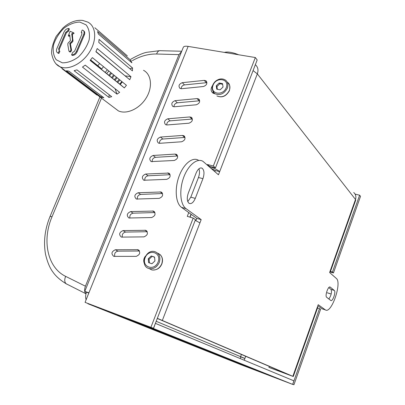 <?xml version="1.0" encoding="UTF-8"?>
<svg xmlns="http://www.w3.org/2000/svg" width="405" height="405" viewBox="0 0 405 405"><rect width="100%" height="100%" fill="white"/><g stroke="black" fill="none" stroke-linecap="round" stroke-linejoin="round"><path stroke-width="0.61" d="M85.992 293.807L85.895 293.731C84.377 292.116 84.22 289.605 85.425 286.198L65.671 276.377C64.289 279.612 64.451 282.077 66.152 283.763C60.082 280.058 55.586 276.038 52.665 271.704C49.739 267.766 47.36 261.969 45.527 254.315C43.335 241.805 44.854 229.164 50.083 216.391L99.934 96.942M132.354 60.644C140.474 56.077 148.554 53.865 156.593 54.012L178.969 54.634L181.663 51.359M178.969 54.634L85.425 286.198M121.839 81.552L119.738 84.088M122.001 81.689L119.986 84.286M119.141 79.36L117.03 81.906M117.764 82.499L119.875 79.957M116.412 77.147L114.291 79.704M115.035 80.301L117.156 77.75M113.663 74.91L111.532 77.482M112.281 78.084L114.412 75.522M105.244 72.419L107.31 69.751M106.692 73.589L108.839 70.996M125.317 76.059L95.985 51.536M90.219 60.325L120.245 84.493L122.305 81.931M85.207 65.129L115.086 88.715M103.518 66.668L101.701 68.972L90.528 59.965M95.939 51.622L108.687 62.304M113.997 107.568L118.397 110.894C126.593 114.721 139.543 108.839 146.149 98.03C152.862 87.278 151.505 74.419 143.517 70.298M66.374 70.764L68.855 71.153L103.857 97.742L101.437 97.311L66.374 70.764M130.992 76.727L129.752 79.729L95.894 51.724L97.23 48.559L130.992 76.727L125.383 75.862M94.841 27.758L127.337 55.9M90.148 60.406L92.37 57.616L126.446 85.298L124.34 87.92L90.148 60.406M96.911 95.059L62.198 68.84M99.615 63.504L97.843 65.747L90.583 59.894M111.699 96.684L76.945 69.868L74.11 70.713L108.96 97.433L111.699 96.684M132.572 67.989L99.033 39.396L98.79 42.429L132.394 70.89L132.572 67.989L129.883 68.764M130.967 60.456L97.529 31.585L98.405 34.005L131.863 62.8L130.967 60.456L129.959 61.165M119.647 92.32L85.227 65.114L82.473 67.083L117.015 94.142L119.647 92.32M110.884 72.657L108.743 75.239M109.502 75.846L111.638 73.27M120.245 84.493L124.34 87.92M115.071 88.725L117.015 94.142M109.153 94.724L108.96 97.433M97.843 65.747L101.701 68.972M101.883 96.243L101.437 97.311M74.652 51.086L72.566 52.599L71.599 54.867C73.619 54.898 75.244 53.723 76.464 51.334L83.708 34.359C84.432 32.37 84.169 31.003 82.919 30.253L82.205 30.046L81.243 32.294L81.562 32.385L81.886 34.142L74.652 51.086M81.243 32.294L81.987 32.851M71.599 54.867L72.257 55.389C74.277 55.419 75.902 54.245 77.122 51.86L84.351 34.906C85.07 32.942 84.822 31.585 83.612 30.82M72.374 34.334L71.72 33.797L73.467 32.724L74.115 33.261L72.374 34.334L72.935 41.376L70.445 43.846L71.579 50.362L70.748 51.921L69.706 51.865M69.827 35.848L68.972 36.349L68.318 35.812L69.726 34.992L70.409 40.642L67.944 43.224L67.817 44.758L68.911 51.03L69.26 51.511L70.085 51.4L70.921 49.84L69.792 43.315L72.282 40.844L72.424 39.528L71.72 33.797M73.467 32.724L70.075 31.266L68.318 35.812M73.077 40.06L72.424 39.528M71.903 42.722L71.25 42.196L71.903 42.727M70.551 43.755L69.893 43.229M70.445 43.846L69.792 43.315M70.465 44.069L69.807 43.538M68.774 28.487C66.8 28.497 65.215 29.666 64.025 31.99L56.847 48.635C56.092 50.686 56.366 52.078 57.667 52.812L58.234 52.974L59.196 50.736L58.598 48.878L65.782 32.203L67.822 30.699L68.774 28.487L69.427 29.023L68.475 31.236L67.822 30.699M59.17 50.731L59.262 49.395L66.435 32.739L68.475 31.236M57.637 52.797L58.897 53.49L59.859 51.253L59.196 50.736M58.897 53.49L58.234 52.974M214.847 171.624L215.273 170.525L219.677 171.624L218.457 174.793L202.951 161.332C197.129 157.707 188.092 165.088 183.592 177.699C179.015 190.254 180.26 204.616 186.006 208.621L201.179 219.647L199.928 222.882L195.21 220.33M157.337 318.34L293.266 376.503L317.733 307.415L317.399 307.01L318.219 304.697L325.25 309.805L323.028 309.126M195.909 220.659L196.79 218.386L201.179 219.647M322.081 308.818L325.352 309.876C331.295 314.432 342.281 282.725 336.312 278.412L329.614 272.524L330.424 270.241L330.718 270.753L330.171 270.945M209.517 166.541C214.108 168.141 217.495 169.832 219.677 171.624L257.332 73.872L253.074 70.591M293.266 376.503L268.915 367.391L289.514 375.05L157.287 318.467M187.773 201.614L190.801 197.159L198.45 177.506C199.655 174.165 199.812 171.249 198.936 168.769M196.141 172.991C197.954 168.925 199.943 167.331 202.115 168.196C204.277 170.186 204.55 173.674 202.935 178.666L195.281 198.389C193.413 202.601 191.342 204.252 189.069 203.34C186.968 201.391 186.715 197.959 188.32 193.033L196.141 172.991M330.748 300.449L326.693 297.3C324.658 296.05 328.278 285.535 330.207 287.069L334.277 290.425C336.211 291.711 332.677 301.963 330.799 300.49L330.748 300.449M328.875 298.996C331.3 295.301 332.014 292.111 331.017 289.418L328.799 287.596M321.975 308.747L317.839 305.76M196.79 218.386L181.496 207.345L186.006 208.621M198.42 160.218C192.552 156.588 183.48 163.929 178.99 176.494C174.418 189.008 175.704 203.335 181.496 207.345M330.718 270.753L355.712 200.171L355.494 199.462C356.349 196.668 355.757 194.344 353.727 192.486M215.273 170.525L211.061 168.298M269.274 366.388L268.915 367.391M255.347 64.709L255.363 64.724C257.97 67.002 258.628 70.05 257.332 73.872L355.494 199.462L330.424 270.241M190.082 217.171L191.18 214.336M330.505 293.868L327.25 292.769L330.531 293.792M224.355 52.397C227.721 51.511 232.475 52.301 238.611 54.756M87.976 303.527L153.515 328.536L155.393 323.367M155.495 323.408L293.908 380.842L292.653 384.396L240.869 364.677M153.515 328.536L292.653 384.396M87.895 303.725L90.325 304.692M240.57 363.842L203.988 349.88L240.57 363.842M177.243 339.162L217.212 354.456L177.243 339.162M191.297 344.108L150.473 328.541L191.297 344.108M184.842 342.195L224.137 357.23L184.842 342.195M231.442 360.506L210.6 352.517L231.452 360.47M199.245 347.941L237.264 362.485L199.245 347.941M169.351 336.018L210.018 351.575L169.351 336.018M199.159 347.257L158.998 331.943L199.159 347.257M227.767 358.714L190.061 344.331L227.767 358.714M219.049 355.838L255.297 369.709L219.049 355.838M263.68 373.096L229.149 359.913L263.68 373.096M174.595 337.421L132.374 321.327L174.595 337.421M165.716 333.867L122.766 317.495L165.716 333.867M258.188 370.899L223.17 357.529L258.188 370.899M183.111 340.833L141.603 325.007L183.111 340.833M117.556 315.373L160.37 331.69L117.577 315.323M268.991 375.227L234.946 362.227L268.991 375.227M156.193 321.297L244.893 358.45L244.24 360.232M292.693 384.279L293.939 384.75L320.598 309.309L317.56 307.906M293.939 384.75L292.749 384.274L319.535 308.549M244.873 358.501L240.428 356.79M330.034 271.335L332.444 272.049L359.625 195.2L355.084 194.096M359.625 195.2L360.511 196.369L333.452 272.95L329.842 271.876M241.294 354.416L240.236 358.572M332.444 272.049L333.452 272.95M86.088 299.837C85.354 297.381 85.495 294.835 86.518 292.202L84.772 291.397L88.918 292.805L85.07 302.368L153.49 328.288L85.07 302.368M151.627 217.541L128.886 218.006C126.294 215.44 126.876 213.303 130.643 211.587L153.444 211.066C156.052 213.698 155.444 215.855 151.627 217.541M154.958 212.549L133.154 213.182C130.552 213.81 129.463 215.455 129.899 218.113M181.617 141.77L159.661 143.304L158.401 143.081C156.29 140.576 156.993 138.566 160.512 137.057L182.427 135.442L183.819 135.71C185.905 138.277 185.171 140.297 181.617 141.77M185.06 137.442L162.825 139.021C160.527 139.553 159.408 140.986 159.464 143.309M182.306 82.676L204.242 80.387L205.937 80.767C207.669 83.248 206.854 85.161 203.492 86.508L181.516 88.725L179.962 88.401C178.19 85.971 178.969 84.063 182.306 82.676L184.477 84.903C182.402 85.384 181.273 86.66 181.101 88.736M206.95 82.655L184.477 84.903M174.211 160.486L151.106 161.59C148.878 159.069 149.556 157.024 153.131 155.469L175.041 154.092L176.322 154.32C178.534 156.907 177.83 158.963 174.211 160.486M177.638 155.991L155.495 157.343C153.12 157.894 152.007 159.378 152.148 161.787M143.972 236.874L121.363 237.107C118.645 234.535 119.202 232.369 123.024 230.597L145.689 230.293C148.432 232.931 147.86 235.123 143.972 236.874M147.263 231.706L125.585 232.09C122.902 232.748 121.834 234.449 122.376 237.193M159.216 198.369L136.348 199.052C133.878 196.501 134.495 194.395 138.196 192.734L161.134 191.995C163.605 194.618 162.967 196.739 159.216 198.369M162.582 193.544L140.656 194.42C138.135 195.023 137.037 196.612 137.366 199.189M188.968 123.201L167.002 124.968L165.64 124.71C163.645 122.229 164.379 120.255 167.832 118.786L189.758 116.949L191.256 117.253C193.22 119.789 192.456 121.773 188.968 123.201M192.421 119.035L170.1 120.842C167.878 121.353 166.754 122.735 166.728 124.978M196.258 104.784L174.287 106.773L172.829 106.485C170.945 104.029 171.705 102.085 175.097 100.663L197.027 98.597L198.627 98.936C200.475 101.447 199.685 103.397 196.258 104.784M199.716 100.774L177.314 102.804C175.168 103.3 174.039 104.627 173.937 106.783M166.744 179.349L143.755 180.25C141.411 177.709 142.054 175.633 145.694 174.028L168.758 173.082C171.102 175.689 170.429 177.775 166.744 179.349M170.146 174.692L148.103 175.805C145.658 176.388 144.55 177.922 144.787 180.412M136.262 256.36L113.78 256.365C110.94 253.788 111.461 251.586 115.344 249.753L137.872 249.677C140.748 252.32 140.211 254.548 136.262 256.36M139.492 251.014L117.961 251.151C115.192 251.844 114.139 253.601 114.802 256.426M144.17 263.007C143.309 260.643 143.729 258.355 145.43 256.142M214.883 93.778L212.959 93.099C210.691 91.216 210.519 88.756 212.448 85.718M213.177 92.122L213.45 93.368M153.49 328.288L195.458 219.687L193.195 218.067L187.282 216.366L188.75 212.579M209.562 166.43L207.411 164.536L213.349 166.004L215.47 167.893L209.562 166.43L209.405 166.835M191.023 214.225L189.904 217.12M207.254 164.946L207.411 164.536M213.349 166.004L255.332 57.53L257.18 59.97L215.47 167.893M193.195 218.067L150.933 327.26M255.332 57.53L188.143 46.393C185.389 45.978 183.774 46.281 183.298 47.314L84.777 291.392M88.822 293.053L86.518 292.202M154.933 260.957L151.946 263.746L148.605 262.642L148.25 258.765L151.222 255.985L154.563 257.074L154.933 260.957M151.222 255.985L154.583 257.276M148.25 258.765L149.096 259.23L152.057 256.456M149.435 262.916L149.096 259.23M223.028 87.045L220.118 89.824L216.736 89.171L216.265 85.759L219.166 82.99L222.548 83.622L223.028 87.045M219.166 82.99L219.849 83.759L222.639 84.28M216.265 85.759L216.958 86.523L219.849 83.759M217.338 89.287L216.958 86.523M66.162 283.773L66.855 284.188M65.671 276.377C47.375 267.644 41.837 240.276 52.037 216.726L50.088 216.391M52.037 216.726L101.488 98.116M156.593 54.012C157.535 51.491 158.876 50.392 160.613 50.711L181.713 51.238M79.8 22.062L86.073 24.852C88.999 28.639 90.026 33.635 89.156 39.832C87.08 46.231 83.521 51.926 78.479 56.928C72.966 60.937 67.584 62.902 62.33 62.826L56.224 59.748C53.49 55.839 52.604 50.858 53.566 44.798C55.637 38.607 59.1 33.078 63.949 28.208C69.275 24.229 74.555 22.179 79.8 22.062M55.839 63.742L60.021 66.774C68.486 70.561 82.326 63.712 89.657 51.805C97.099 39.948 96.096 26.183 87.829 22.113L82.63 20.407C76.656 19.83 70.829 21.738 65.139 26.128L62.881 28.056L56.148 36.404C52.959 43.077 51.435 48.721 51.587 53.338C52.974 60.547 55.784 65.023 60.021 66.774L118.397 110.894M84.351 34.906L83.708 34.359M77.122 51.86L76.464 51.334M71.579 50.362L70.921 49.84M70.748 51.921L70.085 51.4M72.935 41.376L72.282 40.844M70.47 44.084L69.812 43.553M66.435 32.739L65.782 32.203M59.262 49.395L58.598 48.878M292.85 376.301L317.399 307.01M198.45 177.506L202.935 178.666M190.801 197.159L195.281 198.389M329.797 286.978L330.283 287.125M331.017 289.418L334.277 290.425M199.928 222.882L162.37 320.38M90.548 304.783L241.046 364.748M245.683 356.294L244.893 358.45M133.154 213.182L130.643 211.587M154.948 212.549L152.523 210.929M162.825 139.021L160.512 137.057M184.655 137.442L182.427 135.442M206.327 82.655L204.242 80.387M155.495 157.343L153.131 155.469M177.314 155.996L175.041 154.092M125.585 232.09L123.024 230.597M147.218 231.609L144.894 230.187M140.656 194.42L138.196 192.734M162.461 193.544L160.086 191.833M170.1 120.842L167.832 118.786M191.935 119.035L189.758 116.949M177.314 102.804L175.097 100.663M199.159 100.774L197.027 98.597M148.103 175.805L145.694 174.028M169.918 174.697L167.594 172.884M117.961 251.151L115.344 249.753M139.391 250.822L137.199 249.596M188.143 46.393L88.918 292.805M159.271 262.475C160.82 257.048 159.368 253.449 154.902 251.677C145.299 248.629 139.35 266.692 149.379 268.611C153.758 269.148 157.054 267.103 159.271 262.475M158.122 262.005C154.411 271.608 141.269 267.168 145.106 257.732C148.726 248.26 161.894 252.447 158.122 262.005M157.666 253.191C161.909 255.064 163.266 258.623 161.747 263.858C159.545 268.454 156.264 270.489 151.905 269.953L149.096 268.54M227.337 88.184C228.521 84.68 227.873 81.962 225.393 80.028C222.102 78.145 218.7 78.636 215.187 81.506C211.314 85.622 211.182 89.682 214.792 93.676C219.95 95.747 224.132 93.914 227.337 88.184M212.995 91.839L214.908 93.803M226.258 87.657C222.821 96.572 209.512 93.93 213.081 85.151C216.442 76.358 229.767 78.783 226.258 87.657M229.351 90.467C226.162 96.172 222.001 97.99 216.862 95.919C222.031 98.106 226.213 96.344 229.417 90.644C230.298 86.133 229.63 83.369 227.407 82.347C229.878 84.275 230.521 86.984 229.351 90.467M85.895 293.731L66.152 283.763M130.754 59.257C137.756 55.323 143.087 53.009 146.747 52.311L159.494 50.681M81.871 32.643L81.562 32.385M69.918 52.032L69.26 51.511M58.335 53.328L57.667 52.812M200.91 167.898L202.115 168.196M329.893 286.973L330.207 287.069M154.482 211.759L153.444 211.066M184.69 136.495L183.819 135.71M206.661 81.552L205.937 80.767M177.238 155.09L176.322 154.32M146.762 230.951L145.689 230.293M162.137 192.719L161.134 191.995M192.076 118.037L191.256 117.253M199.397 99.726L198.627 98.936M169.72 173.831L168.758 173.082M138.971 250.295L137.872 249.677M149.379 268.611L151.905 269.953C156.644 270.348 159.96 268.343 161.853 263.944C163.109 260.233 162.567 257.15 160.218 254.689"/></g></svg>
